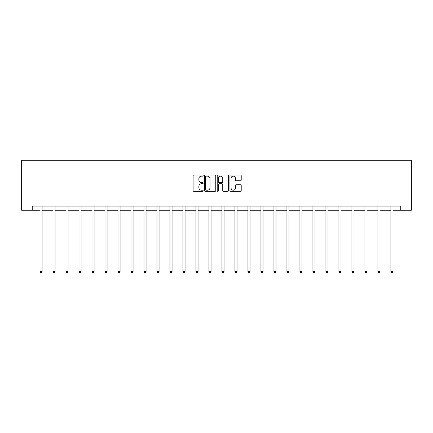 <?xml version="1.0" encoding="UTF-8"?>
<svg xmlns="http://www.w3.org/2000/svg" width="433" height="433" viewBox="0 0 433 433"><rect width="100%" height="100%" fill="white"/><g stroke="black" fill="none" stroke-linecap="round" stroke-linejoin="round"><path stroke-width="0.65" d="M203.169 175.565A0.574 0.574 0 0 0 202.601 174.992L193.914 174.992A0.817 0.817 0 0 0 193.091 175.809L193.091 190.531A0.817 0.817 0 0 0 193.914 191.348L202.601 191.348A0.574 0.574 0 0 0 203.169 190.774A0.574 0.574 0 0 0 202.601 190.201L201.475 190.201A2.614 2.614 0 0 1 198.861 187.586L198.861 186.358A2.614 2.614 0 0 1 201.475 183.744L202.601 183.744A0.574 0.574 0 0 0 203.169 183.17A0.574 0.574 0 0 0 202.601 182.596L201.475 182.596A2.614 2.614 0 0 1 198.861 179.982L198.861 178.753A2.614 2.614 0 0 1 201.475 176.139L202.601 176.139A0.574 0.574 0 0 0 203.169 175.565M240.396 180.756A0.817 0.817 0 0 0 241.213 179.939L241.213 175.809A0.817 0.817 0 0 0 240.396 174.992L230.746 174.992A0.817 0.817 0 0 0 229.928 175.809L229.928 190.531A0.817 0.817 0 0 0 230.746 191.348L240.396 191.348A0.817 0.817 0 0 0 241.213 190.531L241.213 185.541A0.817 0.817 0 0 0 240.396 184.723L236.266 184.723A0.817 0.817 0 0 0 235.449 185.541L235.449 188.014A2.187 2.187 0 0 1 233.263 190.201A2.187 2.187 0 0 1 231.076 188.014L231.076 178.326A2.187 2.187 0 0 1 233.263 176.139A2.187 2.187 0 0 1 235.449 178.326L235.449 179.939A0.817 0.817 0 0 0 236.266 180.756L240.396 180.756M32.231 210.243L32.231 206.081L400.769 206.081L400.769 210.243L411.35 210.243L411.35 160.259L21.65 160.259L21.65 210.243L40.02 210.243M215.786 175.809A0.817 0.817 0 0 0 214.968 174.992L205.318 174.992A0.817 0.817 0 0 0 204.5 175.809L204.5 190.531A0.817 0.817 0 0 0 205.318 191.348L214.968 191.348A0.817 0.817 0 0 0 215.786 190.531L215.786 175.809M218.032 174.992L227.682 174.992A0.817 0.817 0 0 1 228.5 175.809L228.5 190.531A0.817 0.817 0 0 1 227.682 191.348L223.552 191.348A0.817 0.817 0 0 1 222.735 190.531L222.735 184.561A0.817 0.817 0 0 0 221.918 183.744L219.179 183.744A0.817 0.817 0 0 0 218.362 184.561L218.362 190.774A0.574 0.574 0 0 1 217.788 191.348A0.574 0.574 0 0 1 217.214 190.774L217.214 175.809A0.817 0.817 0 0 1 218.032 174.992M42.104 210.243L53.015 210.243M55.099 210.243L66.011 210.243M68.095 210.243L79.006 210.243M81.09 210.243L92.002 210.243M94.085 210.243L104.997 210.243M107.081 210.243L117.993 210.243M120.076 210.243L130.988 210.243M133.072 210.243L143.983 210.243M146.067 210.243L156.979 210.243M159.063 210.243L169.974 210.243M172.058 210.243L182.97 210.243M185.053 210.243L195.965 210.243M198.049 210.243L208.96 210.243M211.044 210.243L221.956 210.243M224.04 210.243L234.951 210.243M237.035 210.243L247.947 210.243M250.03 210.243L260.942 210.243M263.026 210.243L273.937 210.243M276.021 210.243L286.933 210.243M289.017 210.243L299.928 210.243M302.012 210.243L312.924 210.243M315.007 210.243L325.919 210.243M328.003 210.243L338.915 210.243M340.998 210.243L351.91 210.243M353.994 210.243L364.905 210.243M366.989 210.243L377.901 210.243M379.985 210.243L390.896 210.243M392.98 210.243L400.769 210.243M206.216 176.139A0.574 0.574 0 0 0 205.643 176.707L205.643 189.627A0.574 0.574 0 0 0 206.216 190.201L207.402 190.201A2.614 2.614 0 0 0 210.021 187.586L210.021 178.753A2.614 2.614 0 0 0 207.402 176.139L206.216 176.139M222.735 178.364A2.187 2.187 0 0 0 220.549 176.177A2.187 2.187 0 0 0 218.362 178.364L218.362 181.779A0.817 0.817 0 0 0 219.179 182.596L221.918 182.596A0.817 0.817 0 0 0 222.735 181.779L222.735 178.364M42.212 206.081L42.163 206.2A0.834 0.834 0 0 0 42.104 206.514L42.104 271.659L40.02 271.659L40.02 206.514A0.834 0.834 0 0 0 39.96 206.2L39.912 206.081M42.104 271.659L41.476 272.741L40.642 272.741L40.02 271.659M55.208 206.081L55.159 206.2A0.834 0.834 0 0 0 55.099 206.514L55.099 271.659L53.015 271.659L53.015 206.514A0.834 0.834 0 0 0 52.956 206.2L52.907 206.081M55.099 271.659L54.471 272.741L53.638 272.741L53.015 271.659M68.203 206.081L68.154 206.2A0.834 0.834 0 0 0 68.095 206.514L68.095 271.659L66.011 271.659L66.011 206.514A0.834 0.834 0 0 0 65.951 206.2L65.903 206.081M68.095 271.659L67.467 272.741L66.633 272.741L66.011 271.659M81.198 206.081L81.15 206.2A0.834 0.834 0 0 0 81.09 206.514L81.09 271.659L79.006 271.659L79.006 206.514A0.834 0.834 0 0 0 78.947 206.2L78.898 206.081M81.09 271.659L80.462 272.741L79.629 272.741L79.006 271.659M94.194 206.081L94.145 206.2A0.834 0.834 0 0 0 94.085 206.514L94.085 271.659L92.002 271.659L92.002 206.514A0.834 0.834 0 0 0 91.942 206.2L91.893 206.081M94.085 271.659L93.458 272.741L92.624 272.741L92.002 271.659M107.189 206.081L107.14 206.2A0.834 0.834 0 0 0 107.081 206.514L107.081 271.659L104.997 271.659L104.997 206.514A0.834 0.834 0 0 0 104.938 206.2L104.889 206.081M107.081 271.659L106.453 272.741L105.62 272.741L104.997 271.659M120.185 206.081L120.136 206.2A0.834 0.834 0 0 0 120.076 206.514L120.076 271.659L117.993 271.659L117.993 206.514A0.834 0.834 0 0 0 117.933 206.2L117.884 206.081M120.076 271.659L119.448 272.741L118.615 272.741L117.993 271.659M133.18 206.081L133.131 206.2A0.834 0.834 0 0 0 133.072 206.514L133.072 271.659L130.988 271.659L130.988 206.514A0.834 0.834 0 0 0 130.928 206.2L130.88 206.081M133.072 271.659L132.444 272.741L131.61 272.741L130.988 271.659M146.175 206.081L146.127 206.2A0.834 0.834 0 0 0 146.067 206.514L146.067 271.659L143.983 271.659L143.983 206.514A0.834 0.834 0 0 0 143.924 206.2L143.875 206.081M146.067 271.659L145.439 272.741L144.606 272.741L143.983 271.659M159.171 206.081L159.122 206.2A0.834 0.834 0 0 0 159.063 206.514L159.063 271.659L156.979 271.659L156.979 206.514A0.834 0.834 0 0 0 156.919 206.2L156.87 206.081M159.063 271.659L158.435 272.741L157.601 272.741L156.979 271.659M172.166 206.081L172.118 206.2A0.834 0.834 0 0 0 172.058 206.514L172.058 271.659L169.974 271.659L169.974 206.514A0.834 0.834 0 0 0 169.915 206.2L169.866 206.081M172.058 271.659L171.43 272.741L170.597 272.741L169.974 271.659M185.162 206.081L185.113 206.2A0.834 0.834 0 0 0 185.053 206.514L185.053 271.659L182.97 271.659L182.97 206.514A0.834 0.834 0 0 0 182.91 206.2L182.861 206.081M185.053 271.659L184.426 272.741L183.592 272.741L182.97 271.659M198.157 206.081L198.108 206.2A0.834 0.834 0 0 0 198.049 206.514L198.049 271.659L195.965 271.659L195.965 206.514A0.834 0.834 0 0 0 195.905 206.2L195.857 206.081M198.049 271.659L197.421 272.741L196.593 272.741L195.965 271.659M211.152 206.081L211.104 206.2A0.834 0.834 0 0 0 211.044 206.514L211.044 271.659L208.96 271.659L208.96 206.514A0.834 0.834 0 0 0 208.901 206.2L208.852 206.081M211.044 271.659L210.416 272.741L209.588 272.741L208.96 271.659M224.148 206.081L224.099 206.2A0.834 0.834 0 0 0 224.04 206.514L224.04 271.659L221.956 271.659L221.956 206.514A0.834 0.834 0 0 0 221.896 206.2L221.848 206.081M224.04 271.659L223.412 272.741L222.584 272.741L221.956 271.659M237.143 206.081L237.095 206.2A0.834 0.834 0 0 0 237.035 206.514L237.035 271.659L234.951 271.659L234.951 206.514A0.834 0.834 0 0 0 234.892 206.2L234.843 206.081M237.035 271.659L236.407 272.741L235.579 272.741L234.951 271.659M250.139 206.081L250.09 206.2A0.834 0.834 0 0 0 250.03 206.514L250.03 271.659L247.947 271.659L247.947 206.514A0.834 0.834 0 0 0 247.887 206.2L247.838 206.081M250.03 271.659L249.408 272.741L248.574 272.741L247.947 271.659M263.134 206.081L263.085 206.2A0.834 0.834 0 0 0 263.026 206.514L263.026 271.659L260.942 271.659L260.942 206.514A0.834 0.834 0 0 0 260.882 206.2L260.834 206.081M263.026 271.659L262.403 272.741L261.57 272.741L260.942 271.659M276.13 206.081L276.081 206.2A0.834 0.834 0 0 0 276.021 206.514L276.021 271.659L273.937 271.659L273.937 206.514A0.834 0.834 0 0 0 273.878 206.2L273.829 206.081M276.021 271.659L275.399 272.741L274.565 272.741L273.937 271.659M289.125 206.081L289.076 206.2A0.834 0.834 0 0 0 289.017 206.514L289.017 271.659L286.933 271.659L286.933 206.514A0.834 0.834 0 0 0 286.873 206.2L286.825 206.081M289.017 271.659L288.394 272.741L287.561 272.741L286.933 271.659M302.12 206.081L302.072 206.2A0.834 0.834 0 0 0 302.012 206.514L302.012 271.659L299.928 271.659L299.928 206.514A0.834 0.834 0 0 0 299.869 206.2L299.82 206.081M302.012 271.659L301.39 272.741L300.556 272.741L299.928 271.659M315.116 206.081L315.067 206.2A0.834 0.834 0 0 0 315.007 206.514L315.007 271.659L312.924 271.659L312.924 206.514A0.834 0.834 0 0 0 312.864 206.2L312.815 206.081M315.007 271.659L314.385 272.741L313.552 272.741L312.924 271.659M328.111 206.081L328.062 206.2A0.834 0.834 0 0 0 328.003 206.514L328.003 271.659L325.919 271.659L325.919 206.514A0.834 0.834 0 0 0 325.86 206.2L325.811 206.081M328.003 271.659L327.38 272.741L326.547 272.741L325.919 271.659M341.107 206.081L341.058 206.2A0.834 0.834 0 0 0 340.998 206.514L340.998 271.659L338.915 271.659L338.915 206.514A0.834 0.834 0 0 0 338.855 206.2L338.806 206.081M340.998 271.659L340.376 272.741L339.542 272.741L338.915 271.659M354.102 206.081L354.053 206.2A0.834 0.834 0 0 0 353.994 206.514L353.994 271.659L351.91 271.659L351.91 206.514A0.834 0.834 0 0 0 351.85 206.2L351.802 206.081M353.994 271.659L353.371 272.741L352.538 272.741L351.91 271.659M367.097 206.081L367.049 206.2A0.834 0.834 0 0 0 366.989 206.514L366.989 271.659L364.905 271.659L364.905 206.514A0.834 0.834 0 0 0 364.846 206.2L364.797 206.081M366.989 271.659L366.367 272.741L365.533 272.741L364.905 271.659M380.093 206.081L380.044 206.2A0.834 0.834 0 0 0 379.985 206.514L379.985 271.659L377.901 271.659L377.901 206.514A0.834 0.834 0 0 0 377.841 206.2L377.793 206.081M379.985 271.659L379.362 272.741L378.529 272.741L377.901 271.659M393.088 206.081L393.04 206.2A0.834 0.834 0 0 0 392.98 206.514L392.98 271.659L390.896 271.659L390.896 206.514A0.834 0.834 0 0 0 390.837 206.2L390.788 206.081M392.98 271.659L392.358 272.741L391.524 272.741L390.896 271.659"/></g></svg>
